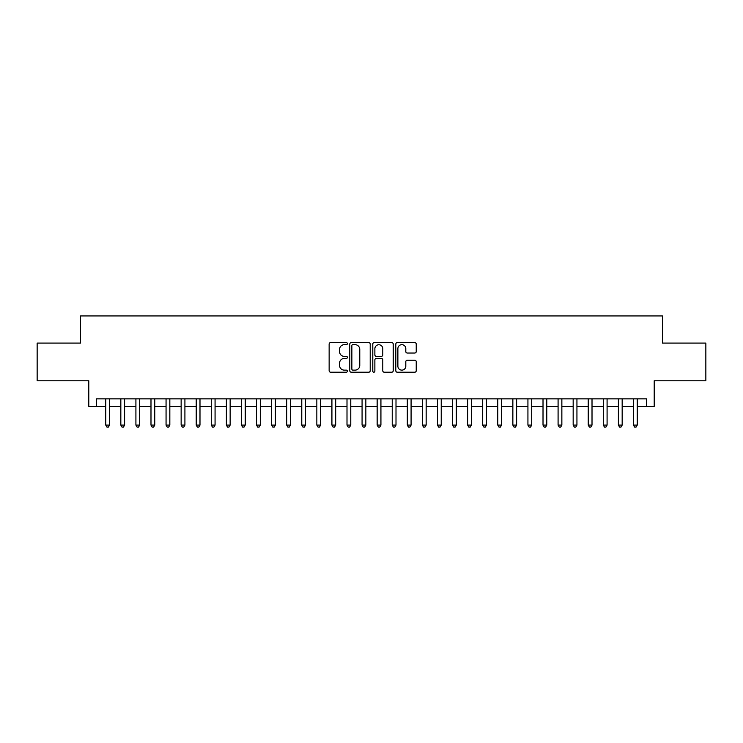 <?xml version="1.0" encoding="UTF-8"?>
<svg xmlns="http://www.w3.org/2000/svg" width="743" height="743" viewBox="0 0 743 743"><rect width="100%" height="100%" fill="white"/><g stroke="black" fill="none" stroke-linecap="round" stroke-linejoin="round"><path stroke-width="1.11" d="M347.38 343.637A1.04 1.04 0 0 0 346.34 342.607L330.616 342.607A1.477 1.477 0 0 0 329.14 344.083L329.14 370.72A1.477 1.477 0 0 0 330.616 372.206L346.34 372.206A1.04 1.04 0 0 0 347.38 371.166A1.04 1.04 0 0 0 346.34 370.135L344.306 370.135A4.737 4.737 0 0 1 339.57 365.398L339.57 363.178A4.737 4.737 0 0 1 344.306 358.442L346.34 358.442A1.04 1.04 0 0 0 347.38 357.402A1.04 1.04 0 0 0 346.34 356.371L344.306 356.371A4.737 4.737 0 0 1 339.57 351.634L339.57 349.414A4.737 4.737 0 0 1 344.306 344.678L346.34 344.678A1.04 1.04 0 0 0 347.38 343.637M414.752 353.036A1.477 1.477 0 0 0 416.229 351.56L416.229 344.083A1.477 1.477 0 0 0 414.752 342.607L397.291 342.607A1.477 1.477 0 0 0 395.805 344.083L395.805 370.72A1.477 1.477 0 0 0 397.291 372.206L414.752 372.206A1.477 1.477 0 0 0 416.229 370.72L416.229 361.692A1.477 1.477 0 0 0 414.752 360.216L407.275 360.216A1.477 1.477 0 0 0 405.799 361.692L405.799 366.169A3.956 3.956 0 0 1 401.842 370.135A3.956 3.956 0 0 1 397.876 366.169L397.876 348.634A3.956 3.956 0 0 1 401.842 344.678A3.956 3.956 0 0 1 405.799 348.634L405.799 351.56A1.477 1.477 0 0 0 407.275 353.036L414.752 353.036M96.33 406.402L96.33 398.87L646.67 398.87L646.67 406.402L654.212 406.402L654.212 380.769L705.85 380.769L705.85 343.08L662.505 343.08L662.505 315.942L80.495 315.942L80.495 343.08L37.15 343.08L37.15 380.769L88.788 380.769L88.788 406.402L105.757 406.402M370.209 344.083A1.477 1.477 0 0 0 368.723 342.607L351.263 342.607A1.477 1.477 0 0 0 349.786 344.083L349.786 370.72A1.477 1.477 0 0 0 351.263 372.206L368.723 372.206A1.477 1.477 0 0 0 370.209 370.72L370.209 344.083M374.277 342.607L391.737 342.607A1.477 1.477 0 0 1 393.214 344.083L393.214 370.72A1.477 1.477 0 0 1 391.737 372.206L384.261 372.206A1.477 1.477 0 0 1 382.784 370.72L382.784 359.918A1.477 1.477 0 0 0 381.308 358.442L376.348 358.442A1.477 1.477 0 0 0 374.871 359.918L374.871 371.166A1.04 1.04 0 0 1 373.831 372.206A1.04 1.04 0 0 1 372.791 371.166L372.791 344.083A1.477 1.477 0 0 1 374.277 342.607M109.527 406.402L120.83 406.402M124.601 406.402L135.913 406.402M139.675 406.402L150.987 406.402M154.758 406.402L166.06 406.402M169.831 406.402L181.143 406.402M184.914 406.402L196.217 406.402M199.988 406.402L211.3 406.402M215.071 406.402L226.374 406.402M230.144 406.402L241.456 406.402M245.227 406.402L256.53 406.402M260.301 406.402L271.613 406.402M275.384 406.402L286.687 406.402M290.457 406.402L301.769 406.402M305.531 406.402L316.843 406.402M320.614 406.402L331.917 406.402M335.687 406.402L347 406.402M350.77 406.402L362.073 406.402M365.844 406.402L377.156 406.402M380.927 406.402L392.23 406.402M396 406.402L407.313 406.402M411.083 406.402L422.386 406.402M426.157 406.402L437.469 406.402M441.231 406.402L452.543 406.402M456.313 406.402L467.616 406.402M471.387 406.402L482.699 406.402M486.47 406.402L497.773 406.402M501.544 406.402L512.856 406.402M516.626 406.402L527.929 406.402M531.7 406.402L543.012 406.402M546.783 406.402L558.086 406.402M561.857 406.402L573.169 406.402M576.94 406.402L588.242 406.402M592.013 406.402L603.325 406.402M607.087 406.402L618.399 406.402M622.17 406.402L633.473 406.402M637.243 406.402L646.67 406.402M352.888 344.678A1.04 1.04 0 0 0 351.857 345.709L351.857 369.095A1.04 1.04 0 0 0 352.888 370.135L355.033 370.135A4.737 4.737 0 0 0 359.77 365.398L359.77 349.414A4.737 4.737 0 0 0 355.033 344.678L352.888 344.678M382.784 348.708A3.956 3.956 0 0 0 378.828 344.752A3.956 3.956 0 0 0 374.871 348.708L374.871 354.885A1.477 1.477 0 0 0 376.348 356.371L381.308 356.371A1.477 1.477 0 0 0 382.784 354.885L382.784 348.708M109.527 398.87L109.527 425.098L105.757 425.098L105.757 398.87M109.527 425.098L108.394 427.058L106.881 427.058L105.757 425.098M124.601 398.87L124.601 425.098L120.83 425.098L120.83 398.87M124.601 425.098L123.468 427.058L121.963 427.058L120.83 425.098M139.675 398.87L139.675 425.098L135.913 425.098L135.913 398.87M139.675 425.098L138.551 427.058L137.037 427.058L135.913 425.098M154.758 398.87L154.758 425.098L150.987 425.098L150.987 398.87M154.758 425.098L153.625 427.058L152.12 427.058L150.987 425.098M169.831 398.87L169.831 425.098L166.06 425.098L166.06 398.87M169.831 425.098L168.707 427.058L167.194 427.058L166.06 425.098M184.914 398.87L184.914 425.098L181.143 425.098L181.143 398.87M184.914 425.098L183.781 427.058L182.276 427.058L181.143 425.098M199.988 398.87L199.988 425.098L196.217 425.098L196.217 398.87M199.988 425.098L198.855 427.058L197.35 427.058L196.217 425.098M215.071 398.87L215.071 425.098L211.3 425.098L211.3 398.87M215.071 425.098L213.938 427.058L212.433 427.058L211.3 425.098M230.144 398.87L230.144 425.098L226.374 425.098L226.374 398.87M230.144 425.098L229.011 427.058L227.507 427.058L226.374 425.098M245.227 398.87L245.227 425.098L241.456 425.098L241.456 398.87M245.227 425.098L244.094 427.058L242.589 427.058L241.456 425.098M260.301 398.87L260.301 425.098L256.53 425.098L256.53 398.87M260.301 425.098L259.168 427.058L257.663 427.058L256.53 425.098M275.384 398.87L275.384 425.098L271.613 425.098L271.613 398.87M275.384 425.098L274.251 427.058L272.737 427.058L271.613 425.098M290.457 398.87L290.457 425.098L286.687 425.098L286.687 398.87M290.457 425.098L289.324 427.058L287.82 427.058L286.687 425.098M305.531 398.87L305.531 425.098L301.769 425.098L301.769 398.87M305.531 425.098L304.407 427.058L302.893 427.058L301.769 425.098M320.614 398.87L320.614 425.098L316.843 425.098L316.843 398.87M320.614 425.098L319.481 427.058L317.976 427.058L316.843 425.098M335.687 398.87L335.687 425.098L331.917 425.098L331.917 398.87M335.687 425.098L334.564 427.058L333.05 427.058L331.917 425.098M350.77 398.87L350.77 425.098L347 425.098L347 398.87M350.77 425.098L349.637 427.058L348.133 427.058L347 425.098M365.844 398.87L365.844 425.098L362.073 425.098L362.073 398.87M365.844 425.098L364.711 427.058L363.206 427.058L362.073 425.098M380.927 398.87L380.927 425.098L377.156 425.098L377.156 398.87M380.927 425.098L379.794 427.058L378.289 427.058L377.156 425.098M396 398.87L396 425.098L392.23 425.098L392.23 398.87M396 425.098L394.867 427.058L393.363 427.058L392.23 425.098M411.083 398.87L411.083 425.098L407.313 425.098L407.313 398.87M411.083 425.098L409.95 427.058L408.436 427.058L407.313 425.098M426.157 398.87L426.157 425.098L422.386 425.098L422.386 398.87M426.157 425.098L425.024 427.058L423.519 427.058L422.386 425.098M441.231 398.87L441.231 425.098L437.469 425.098L437.469 398.87M441.231 425.098L440.107 427.058L438.593 427.058L437.469 425.098M456.313 398.87L456.313 425.098L452.543 425.098L452.543 398.87M456.313 425.098L455.18 427.058L453.676 427.058L452.543 425.098M471.387 398.87L471.387 425.098L467.616 425.098L467.616 398.87M471.387 425.098L470.263 427.058L468.749 427.058L467.616 425.098M486.47 398.87L486.47 425.098L482.699 425.098L482.699 398.87M486.47 425.098L485.337 427.058L483.832 427.058L482.699 425.098M501.544 398.87L501.544 425.098L497.773 425.098L497.773 398.87M501.544 425.098L500.41 427.058L498.906 427.058L497.773 425.098M516.626 398.87L516.626 425.098L512.856 425.098L512.856 398.87M516.626 425.098L515.493 427.058L513.989 427.058L512.856 425.098M531.7 398.87L531.7 425.098L527.929 425.098L527.929 398.87M531.7 425.098L530.567 427.058L529.062 427.058L527.929 425.098M546.783 398.87L546.783 425.098L543.012 425.098L543.012 398.87M546.783 425.098L545.65 427.058L544.145 427.058L543.012 425.098M561.857 398.87L561.857 425.098L558.086 425.098L558.086 398.87M561.857 425.098L560.724 427.058L559.219 427.058L558.086 425.098M576.94 398.87L576.94 425.098L573.169 425.098L573.169 398.87M576.94 425.098L575.806 427.058L574.293 427.058L573.169 425.098M592.013 398.87L592.013 425.098L588.242 425.098L588.242 398.87M592.013 425.098L590.88 427.058L589.375 427.058L588.242 425.098M607.087 398.87L607.087 425.098L603.325 425.098L603.325 398.87M607.087 425.098L605.963 427.058L604.449 427.058L603.325 425.098M622.17 398.87L622.17 425.098L618.399 425.098L618.399 398.87M622.17 425.098L621.037 427.058L619.532 427.058L618.399 425.098M637.243 398.87L637.243 425.098L633.473 425.098L633.473 398.87M637.243 425.098L636.119 427.058L634.606 427.058L633.473 425.098"/></g></svg>
